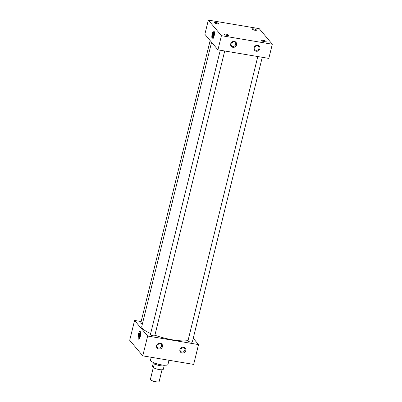 <?xml version="1.0" encoding="UTF-8"?>
<svg xmlns="http://www.w3.org/2000/svg" width="402" height="402" viewBox="0 0 402 402"><rect width="100%" height="100%" fill="white"/><g stroke="black" fill="none" stroke-linecap="round" stroke-linejoin="round"><path stroke-width="0.6" d="M138.454 339.037A3.935 1.166 -80.5 0 0 138.715 339.203A3.935 1.166 -80.5 0 0 140.429 335.992A3.935 1.166 -80.5 0 0 140.283 331.605A3.935 1.166 -80.5 0 0 140.022 331.439A3.935 1.166 -80.5 0 0 138.308 334.65A3.935 1.166 -80.5 0 0 138.454 339.037A3.935 1.166 -80.5 0 0 138.715 339.203A3.935 1.166 -80.5 0 0 140.429 335.992A3.935 1.166 -80.5 0 0 140.283 331.605A3.945 1.166 -80.5 0 0 140.022 331.434A3.945 1.166 -80.5 0 0 138.308 334.65A3.945 1.166 -80.5 0 0 138.454 339.042A3.945 1.166 -80.5 0 0 138.715 339.208A3.945 1.166 -80.5 0 0 140.429 335.992A3.945 1.166 -80.5 0 0 140.283 331.6A3.935 1.166 -80.5 0 0 140.022 331.439A3.935 1.166 -80.5 0 0 138.308 334.65A3.935 1.166 -80.5 0 0 138.454 339.037M212.226 38.692A3.935 1.166 -80.5 0 0 212.487 38.858A3.935 1.166 -80.5 0 0 214.201 35.642A3.935 1.166 -80.5 0 0 214.055 31.255A3.935 1.166 -80.5 0 0 213.794 31.095A3.935 1.166 -80.5 0 0 212.08 34.306A3.935 1.166 -80.5 0 0 212.226 38.692A3.935 1.166 -80.5 0 0 212.487 38.858A3.935 1.166 -80.5 0 0 214.201 35.642A3.935 1.166 -80.5 0 0 214.055 31.255A3.945 1.166 -80.5 0 0 213.794 31.085A3.945 1.166 -80.5 0 0 212.08 34.306A3.945 1.166 -80.5 0 0 212.226 38.698A3.945 1.166 -80.5 0 0 212.487 38.863A3.945 1.166 -80.5 0 0 214.201 35.647A3.945 1.166 -80.5 0 0 214.055 31.25A3.935 1.166 -80.5 0 0 213.794 31.095A3.935 1.166 -80.5 0 0 212.08 34.306A3.935 1.166 -80.5 0 0 212.226 38.692M254.31 47.215A2.533 2.347 140 0 0 256.355 45.496M256.024 50.275A2.533 2.347 140 0 0 258.551 46.255A2.533 2.347 140 0 0 254.551 46.717A2.533 2.347 140 0 0 256.024 50.275M256.235 51.24A3.121 2.889 140 0 0 259.898 48.788A3.121 2.889 140 0 0 257.682 45.346A3.121 2.889 140 0 0 254.019 47.798A3.121 2.889 140 0 0 256.235 51.24M230.989 43.295A2.533 2.347 140 0 0 233.034 41.577M232.703 46.356A2.533 2.347 140 0 0 235.23 42.336A2.533 2.347 140 0 0 231.23 42.798A2.533 2.347 140 0 0 232.703 46.356M232.914 47.32A3.121 2.889 140 0 0 236.577 44.868A3.121 2.889 140 0 0 234.361 41.426A3.121 2.889 140 0 0 230.698 43.878A3.121 2.889 140 0 0 232.914 47.32M180.191 348.976A2.533 2.347 140 0 0 182.237 347.263M181.905 352.036A2.533 2.347 140 0 0 184.433 348.016A2.533 2.347 140 0 0 180.433 348.484A2.533 2.347 140 0 0 181.905 352.036M182.116 353.001A3.121 2.889 140 0 0 185.779 350.549A3.121 2.889 140 0 0 183.563 347.107A3.121 2.889 140 0 0 179.9 349.559A3.121 2.889 140 0 0 182.116 353.001M156.87 345.057A2.533 2.347 140 0 0 158.911 343.343M158.584 348.117A2.533 2.347 140 0 0 161.112 344.097A2.533 2.347 140 0 0 157.112 344.564A2.533 2.347 140 0 0 158.584 348.117M158.79 349.082A3.121 2.889 140 0 0 162.458 346.63A3.121 2.889 140 0 0 160.242 343.187A3.121 2.889 140 0 0 156.574 345.64A3.121 2.889 140 0 0 158.79 349.082M261.712 40.697A2.342 0.548 13.8 0 0 264.024 41.652A2.342 0.548 13.8 0 0 266.164 41.677A2.342 0.548 13.8 0 0 266.124 41.441A2.342 0.548 13.8 0 0 263.586 40.436A2.342 0.548 13.8 0 0 261.642 40.567A2.342 0.548 13.8 0 0 261.712 40.697M252.059 29.2A2.342 0.548 13.8 0 0 254.376 30.16A2.342 0.548 13.8 0 0 256.516 30.18A2.342 0.548 13.8 0 0 256.471 29.944A2.342 0.548 13.8 0 0 253.933 28.939A2.342 0.548 13.8 0 0 251.994 29.07A2.342 0.548 13.8 0 0 252.059 29.2M224.17 34.391A2.342 0.548 13.8 0 0 226.487 35.346A2.342 0.548 13.8 0 0 228.627 35.366A2.342 0.548 13.8 0 0 228.582 35.13A2.342 0.548 13.8 0 0 226.045 34.125A2.342 0.548 13.8 0 0 224.105 34.255A2.342 0.548 13.8 0 0 224.17 34.391M214.522 22.894A2.342 0.548 13.8 0 0 216.834 23.849A2.342 0.548 13.8 0 0 218.974 23.874A2.342 0.548 13.8 0 0 218.929 23.633A2.342 0.548 13.8 0 0 216.392 22.633A2.342 0.548 13.8 0 0 214.452 22.763A2.342 0.548 13.8 0 0 214.522 22.894M262.25 57.295L192.332 341.951A2.251 0.528 -166.2 0 1 190.357 342.001A2.251 0.528 -166.2 0 1 188.025 341.057A2.251 0.528 -166.2 0 1 187.96 340.876L257.798 56.546M224.708 50.989L154.79 335.645A2.251 0.528 -166.2 0 1 152.82 335.695A2.251 0.528 -166.2 0 1 150.484 334.75A2.251 0.528 -166.2 0 1 150.418 334.57L220.261 50.24M142.373 323.997A2.251 0.528 -166.2 0 1 140.836 323.253A2.251 0.528 -166.2 0 1 140.77 323.072L210.156 40.577M169.001 360.267L167.986 364.413A9 2.1 -166.2 0 1 160.091 364.609A9 2.1 -166.2 0 1 150.76 360.84A9 2.1 -166.2 0 1 150.499 360.117L151.197 357.277M150.675 333.544A25.512 5.955 -166.2 0 1 142.514 328.474A25.512 5.955 -166.2 0 1 141.775 326.429L211.573 42.265M272.305 44.23L268.822 58.401L217.939 49.848L204.859 34.265L208.342 20.1L259.225 28.653L272.305 44.23L221.422 35.683L208.342 20.1M193.236 338.268L198.533 344.579L147.65 336.027L134.57 320.444L141.142 321.55M188.041 340.549A25.512 5.955 -166.2 0 1 154.896 335.218M217.939 49.848L221.422 35.683M147.65 336.027L142.775 355.86L193.658 364.413L198.533 344.579M142.775 355.86L129.695 340.283L134.57 320.444M217.849 24.014A1.99 0.467 13.8 0 0 215.382 23.406M227.502 35.507A1.99 0.467 13.8 0 0 225.035 34.904M255.391 30.321A1.99 0.467 13.8 0 0 252.923 29.713M265.044 41.818A1.99 0.467 13.8 0 0 262.576 41.21M153.303 367.574L150.403 379.382A4.502 1.05 13.8 0 0 150.469 379.659A4.502 1.05 13.8 0 0 150.534 379.744A4.502 1.05 13.8 0 0 154.669 381.508A4.502 1.05 13.8 0 0 158.956 381.744L158.679 381.9A4.261 0.995 -166.2 0 1 154.619 381.679A4.261 0.995 -166.2 0 1 150.705 380.006A4.261 0.995 -166.2 0 1 150.644 379.925A4.261 0.995 -166.2 0 1 150.604 379.85M164.252 365.453L163.282 369.343A5.623 1.312 -166.2 0 1 159.212 369.554A5.623 1.312 -166.2 0 1 153.388 367.679L152.418 366.518L153.368 362.609L154.358 363.79L153.458 362.574M164.232 365.478A5.623 1.312 -166.2 0 1 164.217 365.503A5.623 1.312 -166.2 0 1 160.107 365.679A5.623 1.312 -166.2 0 1 154.338 363.815L153.388 367.679M156.463 363.669A5.995 1.402 13.8 0 0 161.056 364.795M158.956 381.744A4.502 1.05 13.8 0 0 159.147 381.528L162.031 369.77M139.162 337.127A1.874 0.553 -80.5 0 0 139.283 337.208A1.874 0.553 -80.5 0 0 140.097 335.675A1.874 0.553 -80.5 0 0 140.027 333.59A1.874 0.553 -80.5 0 0 139.906 333.514A1.874 0.553 -80.5 0 0 139.092 335.042A1.874 0.553 -80.5 0 0 139.162 337.127M139.328 337.208L140.152 333.856M138.891 338.218L139.881 337.544L140.579 334.685L140.298 332.499L139.308 333.173L138.61 336.032L138.891 338.218L139.645 338.343M140.298 332.499L140.62 332.554M139.931 333.519A1.874 0.553 -80.5 0 0 139.182 334.896A1.874 0.553 -80.5 0 0 139.127 336.976L139.373 337.017M139.971 333.539L139.127 336.976M212.934 36.783A1.874 0.553 -80.5 0 0 213.055 36.858A1.874 0.553 -80.5 0 0 213.869 35.331A1.874 0.553 -80.5 0 0 213.799 33.245A1.874 0.553 -80.5 0 0 213.678 33.165A1.874 0.553 -80.5 0 0 212.864 34.693A1.874 0.553 -80.5 0 0 212.934 36.783M213.1 36.858L213.924 33.507M212.663 37.873L213.653 37.2L214.351 34.341L214.07 32.155L213.085 32.828L212.382 35.688L212.663 37.873L213.417 37.999M214.07 32.155L214.392 32.205M213.703 33.175A1.874 0.553 -80.5 0 0 212.954 34.552A1.874 0.553 -80.5 0 0 212.899 36.632L213.145 36.672M213.743 33.195L212.899 36.632M150.644 379.925L150.469 379.659M164.217 365.503L164.408 365.202"/></g></svg>
